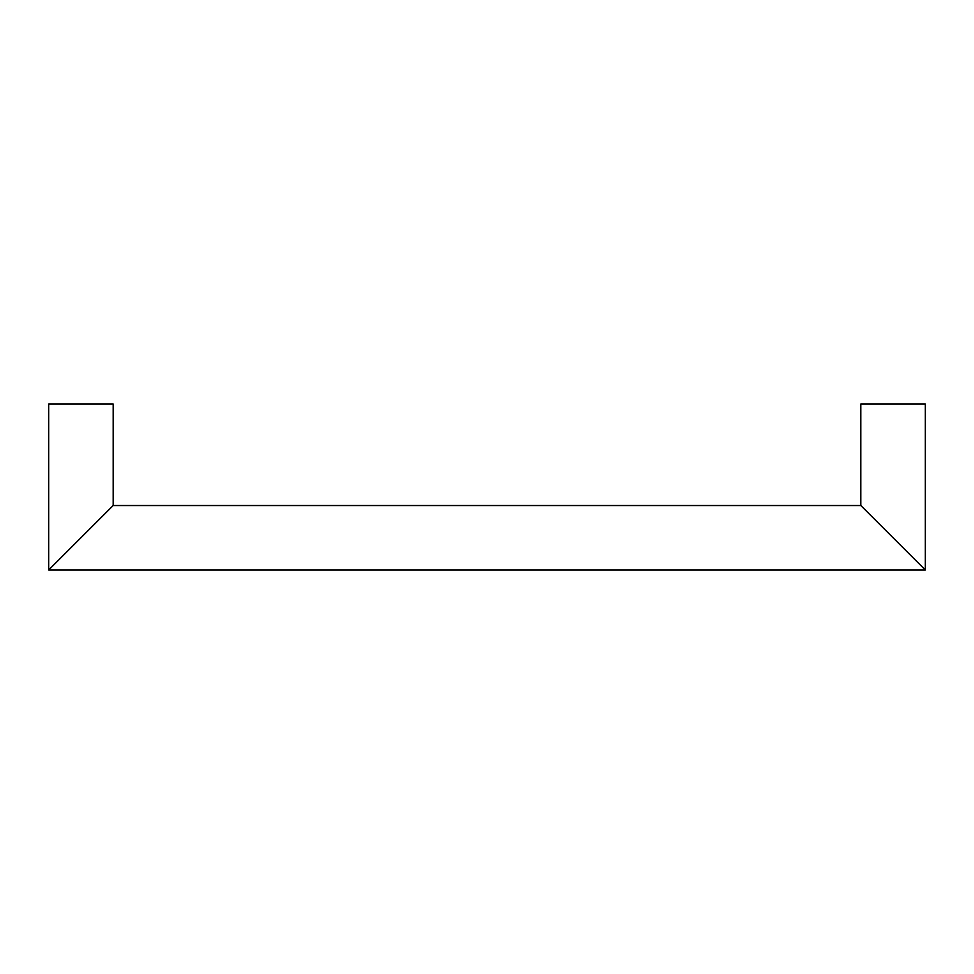 <?xml version="1.0" encoding="UTF-8"?>
<svg xmlns="http://www.w3.org/2000/svg" width="974" height="974" viewBox="0 0 974 974"><rect width="100%" height="100%" fill="white"/><g stroke="black" fill="none" stroke-linecap="round" stroke-linejoin="round"><path stroke-width="1.46" d="M893.073 537.758L925.3 569.985L925.3 404.015L860.833 404.015L860.833 505.53L893.073 537.758M80.927 537.758L48.7 569.985L48.7 404.015L113.167 404.015L113.167 505.53L80.927 537.758M48.7 569.985L925.3 569.985M113.167 505.53L860.833 505.53"/></g></svg>
